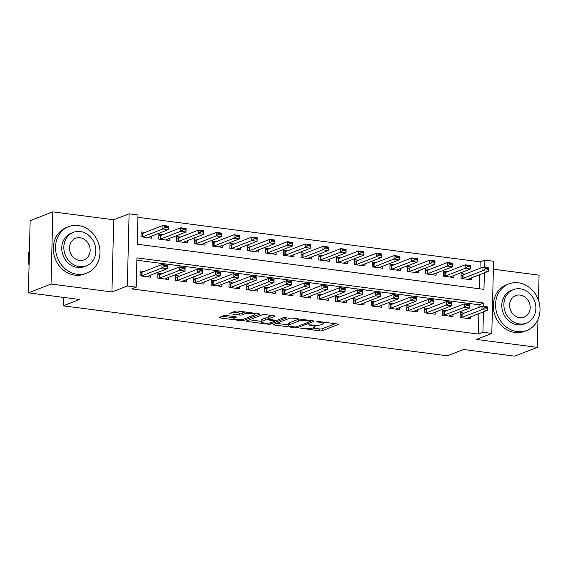 <?xml version="1.0" encoding="UTF-8"?>
<svg xmlns="http://www.w3.org/2000/svg" width="568" height="568" viewBox="0 0 568 568"><rect width="100%" height="100%" fill="white"/><g stroke="black" fill="none" stroke-linecap="round" stroke-linejoin="round"><path stroke-width="0.85" d="M300.316 328.063L319.457 330.874A1.96 0.412 -178.6 0 0 322.091 330.761L338.095 324.548A1.96 0.412 -178.6 0 0 338.308 324.363A1.96 0.412 -178.6 0 0 337.236 323.973L318.691 321.559L316.703 321.765L319.848 322.354A6.269 1.313 -178.6 0 1 323.27 323.611A6.269 1.313 -178.6 0 1 322.589 324.186L321.254 324.704A6.269 1.313 -178.6 0 1 312.826 325.081L308.58 324.853L311.584 325.563A6.269 1.313 -178.6 0 1 315.006 326.82A6.269 1.313 -178.6 0 1 314.324 327.395L312.989 327.913A6.269 1.313 -178.6 0 1 304.562 328.29L300.316 328.063M226.511 315.524A1.96 0.412 -178.6 0 0 223.877 315.645L219.39 317.384A1.96 0.412 -178.6 0 0 219.177 317.569A1.96 0.412 -178.6 0 0 220.242 317.959L240.839 320.643A1.96 0.412 -178.6 0 0 243.473 320.522L259.469 314.31A1.96 0.412 -178.6 0 0 259.683 314.132A1.96 0.412 -178.6 0 0 258.618 313.735L238.02 311.058A1.96 0.412 -178.6 0 0 235.386 311.172L229.969 313.28A1.96 0.412 -178.6 0 0 229.756 313.458A1.96 0.412 -178.6 0 0 230.821 313.848L239.639 314.999A1.96 0.412 -178.6 0 0 242.273 314.878L244.957 313.834A5.24 1.101 -178.6 0 1 250.864 313.408A5.24 1.101 -178.6 0 1 254.869 314.573A5.24 1.101 -178.6 0 1 254.294 315.055L243.764 319.145A5.24 1.101 -178.6 0 1 237.857 319.571A5.24 1.101 -178.6 0 1 233.853 318.407A5.24 1.101 -178.6 0 1 234.428 317.931L236.181 317.242A1.96 0.412 -178.6 0 0 236.394 317.065A1.96 0.412 -178.6 0 0 235.322 316.674L226.511 315.524M28.4 292.832L30.161 220.647L52.803 211.857L51.042 284.043L28.4 292.832L79.513 299.485L63.211 305.818L447.25 355.824L463.552 349.49L514.665 356.143L537.307 347.353L476.41 339.423L491.81 333.444L482.921 332.287L478.391 334.048L131.691 288.906L136.221 287.145L127.331 285.988L129.099 213.802L137.988 214.96L137.271 244.226L483.964 289.368L484.369 272.853M51.042 284.043L111.939 291.966L127.331 285.988M273.662 324.456A1.96 0.412 -178.6 0 0 273.449 324.633A1.96 0.412 -178.6 0 0 274.521 325.024L295.111 327.708A1.96 0.412 -178.6 0 0 297.746 327.587L313.749 321.374A1.96 0.412 -178.6 0 0 313.962 321.197A1.96 0.412 -178.6 0 0 312.89 320.799L292.3 318.123A1.96 0.412 -178.6 0 0 289.666 318.236L273.662 324.456M267.975 324.172L247.378 321.495A1.96 0.412 -178.6 0 1 246.313 321.097A1.96 0.412 -178.6 0 1 246.526 320.92L262.53 314.707A1.96 0.412 -178.6 0 1 265.164 314.587L273.975 315.737A1.96 0.412 -178.6 0 1 275.047 316.127A1.96 0.412 -178.6 0 1 274.827 316.305L268.337 318.825A1.96 0.412 -178.6 0 0 268.124 319.01A1.96 0.412 -178.6 0 0 269.196 319.401L275.04 320.16A1.96 0.412 -178.6 0 0 277.674 320.047L284.433 317.42L286.875 317.739L270.609 324.058A1.96 0.412 -178.6 0 1 267.975 324.172L268.004 323.128M537.307 347.353L537.988 319.45M538.457 300.259L539.067 275.168L493.379 269.218M145.081 232.426L141.112 231.907L140.992 236.785L151.663 238.169L151.713 236.089M162.86 234.74L158.891 234.222L158.77 239.1L169.441 240.484L169.491 238.411M180.645 237.055L176.669 236.536L176.549 241.414L187.22 242.799L187.27 240.725M198.424 239.369L194.448 238.851L194.334 243.729L204.998 245.113L205.048 243.04M216.202 241.684L212.233 241.166L212.112 246.043L222.777 247.428L222.826 245.355M233.981 243.999L230.012 243.48L229.891 248.358L240.555 249.75L240.605 247.669M251.759 246.313L247.79 245.795L247.669 250.673L258.334 252.064L258.39 249.984M269.537 248.628L265.568 248.109L265.448 252.987L276.119 254.379L276.169 252.298M287.316 250.942L283.347 250.424L283.226 255.302L293.897 256.693L293.947 254.613M305.094 253.257L301.125 252.739L301.004 257.616L311.676 259.008L311.726 256.928M322.88 255.572L318.904 255.053L318.79 259.931L329.454 261.323L329.504 259.242M340.658 257.886L336.682 257.368L336.568 262.246L347.233 263.637L347.282 261.557M358.436 260.201L354.467 259.683L354.347 264.56L365.011 265.952L365.061 263.871M376.215 262.515L372.246 261.997L372.125 266.875L382.789 268.266L382.846 266.186M393.993 264.83L390.024 264.312L389.904 269.189L400.575 270.581L400.625 268.501M411.772 267.145L407.803 266.626L407.682 271.504L418.353 272.896L418.403 270.815M429.55 269.459L425.581 268.941L425.46 273.819L436.132 275.21L436.181 273.13M447.335 271.774L443.36 271.255L443.239 276.133L453.91 277.525L453.96 275.445M464.155 313.11L460.186 312.592L460.066 317.469L470.737 318.861L470.787 316.781M446.377 310.795L442.408 310.277L442.287 315.155L452.959 316.546L453.008 314.466M428.599 308.481L424.63 307.962L424.509 312.84L435.173 314.232L435.23 312.151M410.82 306.166L406.851 305.648L406.731 310.526L417.395 311.917L417.452 309.837M393.042 303.852L389.073 303.333L388.952 308.211L399.616 309.603L399.666 307.522M375.263 301.537L371.287 301.019L371.174 305.896L381.838 307.288L381.888 305.208M357.485 299.222L353.509 298.704L353.388 303.582L364.06 304.966L364.109 302.893M339.7 296.908L335.731 296.389L335.61 301.267L346.281 302.652L346.331 300.579M321.921 294.593L317.952 294.075L317.831 298.953L328.503 300.337L328.553 298.264M304.143 292.279L300.174 291.76L300.053 296.638L310.724 298.022L310.774 295.949M286.364 289.964L282.395 289.446L282.275 294.323L292.939 295.708L292.996 293.628M268.586 287.649L264.617 287.131L264.496 292.009L275.161 293.393L275.21 291.313M250.807 285.328L246.831 284.816L246.718 289.694L257.382 291.079L257.432 288.998M233.029 283.013L229.053 282.502L228.939 287.38L239.604 288.764L239.653 286.684M215.251 280.699L211.275 280.187L211.154 285.065L221.825 286.45L221.875 284.369M197.465 278.384L193.496 277.873L193.376 282.743L204.047 284.135L204.097 282.055M179.687 276.069L175.718 275.551L175.597 280.429L186.269 281.82L186.318 279.74M161.908 273.755L157.939 273.236L157.819 278.114L168.483 279.506L168.54 277.425M478.391 334.048L478.888 313.635M479.044 307.331L479.108 304.782L136.881 260.222M144.13 271.44L140.161 270.922L140.04 275.799L150.705 277.191L150.761 275.111M479.995 268.309L480.152 261.862L137.932 217.303M479.498 288.785L479.846 274.614M465.114 274.088L461.138 273.577L461.024 278.448L471.688 279.839L471.738 277.759M63.417 297.391L63.211 305.818M111.939 291.966L113.699 219.78L52.803 211.857M113.699 219.78L129.099 213.802M480.152 261.862L484.681 260.101L493.571 261.259L491.81 333.444M483.553 306.365L483.631 303.021L136.938 257.879L136.221 287.145M482.921 332.287L483.418 311.875M484.504 267.343L484.681 260.101M479.108 304.782L483.631 303.021M312.641 328.034L319.507 328.929A1.96 0.412 -178.6 0 0 322.141 328.808L335.255 323.717M310.49 320.707L310.909 320.544M276.545 323.334L288.494 324.889M294.437 326.976L296.283 326.891L310.327 321.438L307.196 320.707A6.269 1.313 -178.6 0 0 298.768 321.083L289.169 324.811A6.269 1.313 -178.6 0 0 288.487 325.386A6.269 1.313 -178.6 0 0 291.909 326.643L294.437 326.976M299.166 319.017A6.269 1.313 -178.6 0 0 298.818 319.131L298.768 321.083M288.487 325.386L288.53 323.433A6.269 1.313 -178.6 0 1 289.211 322.865L298.818 319.131M261.053 321.318L249.409 319.798M271.994 315.474L268.387 316.88A1.96 0.412 -178.6 0 0 268.174 317.058L268.124 319.01M275.537 320.21L274.884 320.466M261.607 321.445A5.24 1.101 -178.6 0 0 261.039 321.921A5.24 1.101 -178.6 0 0 265.036 323.093A5.24 1.101 -178.6 0 0 270.943 322.659L274.656 321.218A1.96 0.412 -178.6 0 0 274.869 321.041A1.96 0.412 -178.6 0 0 273.797 320.643L267.954 319.883A1.96 0.412 -178.6 0 0 265.32 320.004L261.607 321.445L261.656 319.493A5.24 1.101 -178.6 0 0 261.081 319.976L261.039 321.921M261.656 319.493L265.363 318.052A1.96 0.412 -178.6 0 1 267.997 317.931L268.153 317.952M232.852 312.159L239.682 313.046A1.96 0.412 -178.6 0 0 242.316 312.933L244.858 311.946M254.876 314.161L256.637 313.479M222.273 316.269L233.867 317.775M485.448 268.912L488.118 269.26L488.132 268.671L485.462 268.323L485.448 268.912L482.906 270.659L482.992 267.145L488.324 267.84L488.239 271.355L482.906 270.659L462.984 278.398A1.995 0.419 1.4 0 1 462.622 278.49L462.096 278.59M485.462 268.323L482.992 267.145L463.069 274.884A1.995 0.419 1.4 0 1 462.707 274.983L461.095 275.288M468.004 279.364L468.124 279.207A1.995 0.419 1.4 0 1 468.316 279.094L488.239 271.355L488.118 269.26M488.132 268.671L488.324 267.84M461.145 317.611L461.67 317.512A1.995 0.419 -178.6 0 0 462.025 317.413L481.948 309.681L482.04 306.166L487.372 306.862L487.287 310.369L467.357 318.108A1.995 0.419 -178.6 0 0 467.173 318.229L467.052 318.378M484.497 307.934L487.166 308.275L487.181 307.693L484.511 307.345L484.497 307.934L481.948 309.681L487.287 310.369L487.166 308.275M460.144 314.303L461.756 313.998A1.995 0.419 -178.6 0 0 462.111 313.905L482.04 306.166L484.511 307.345M487.372 306.862L487.181 307.693M517.2 331.584A24.949 21.79 68.8 0 0 526.827 330.448A24.949 21.79 68.8 0 0 539.6 304.633A24.949 21.79 68.8 0 0 518.385 282.807A24.949 21.79 68.8 0 0 508.758 283.936A24.949 21.79 68.8 0 0 495.985 309.759A24.949 21.79 68.8 0 0 517.2 331.584M508.758 283.936L506.493 284.816A24.949 21.79 68.8 0 0 493.72 310.639A24.949 21.79 68.8 0 0 514.935 332.465A24.949 21.79 68.8 0 0 524.562 331.329L526.827 330.448M526.38 323.128L524.292 323.938A17.963 15.691 -111.2 0 1 517.363 324.754A17.963 15.691 -111.2 0 1 502.091 309.042A17.963 15.691 -111.2 0 1 511.292 290.454L513.373 289.644A17.963 15.691 68.8 0 0 504.171 308.232A17.963 15.691 68.8 0 0 519.443 323.945A17.963 15.691 68.8 0 0 526.38 323.128A17.963 15.691 68.8 0 0 535.574 304.54A17.963 15.691 68.8 0 0 520.302 288.828A17.963 15.691 68.8 0 0 513.373 289.644M520.153 295.069A11.573 10.11 68.8 0 0 515.687 295.594A11.573 10.11 68.8 0 0 509.759 307.572A11.573 10.11 68.8 0 0 519.599 317.704A11.573 10.11 68.8 0 0 524.065 317.178A11.573 10.11 68.8 0 0 529.994 305.201A11.573 10.11 68.8 0 0 520.153 295.069M77.156 274.287A24.949 21.79 68.8 0 0 86.783 273.158A24.949 21.79 68.8 0 0 99.563 247.343A24.949 21.79 68.8 0 0 78.348 225.517A24.949 21.79 68.8 0 0 68.721 226.646A24.949 21.79 68.8 0 0 55.948 252.462A24.949 21.79 68.8 0 0 77.156 274.287M68.721 226.646L66.456 227.527A24.949 21.79 68.8 0 0 53.683 253.342A24.949 21.79 68.8 0 0 74.891 275.168A24.949 21.79 68.8 0 0 84.518 274.039L86.783 273.158M86.343 265.838L84.256 266.648A17.963 15.691 -111.2 0 1 77.326 267.457A17.963 15.691 -111.2 0 1 62.054 251.745A17.963 15.691 -111.2 0 1 71.248 233.157L73.336 232.347A17.963 15.691 68.8 0 0 64.134 250.935A17.963 15.691 68.8 0 0 79.406 266.648A17.963 15.691 68.8 0 0 86.343 265.838A17.963 15.691 68.8 0 0 95.538 247.25A17.963 15.691 68.8 0 0 80.265 231.531A17.963 15.691 68.8 0 0 73.336 232.347M80.116 237.779A11.573 10.11 68.8 0 0 75.643 238.304A11.573 10.11 68.8 0 0 69.715 250.282A11.573 10.11 68.8 0 0 79.563 260.407A11.573 10.11 68.8 0 0 84.028 259.881A11.573 10.11 68.8 0 0 89.957 247.904A11.573 10.11 68.8 0 0 80.116 237.779M29.444 250.268A24.949 21.79 68.8 0 0 29.075 265.277M467.67 266.598L470.339 266.946L470.354 266.356L467.684 266.009L467.67 266.598L465.128 268.344L465.213 264.83L470.545 265.526L470.46 269.04L465.128 268.344L445.198 276.084A1.995 0.419 1.4 0 1 444.843 276.176L444.318 276.275M467.684 266.009L465.213 264.83L445.284 272.569A1.995 0.419 1.4 0 1 444.929 272.668L443.317 272.974M450.225 277.042L450.346 276.893A1.995 0.419 1.4 0 1 450.538 276.779L470.46 269.04L470.339 266.946M470.354 266.356L470.545 265.526M449.891 264.283L452.561 264.631L452.575 264.042L449.906 263.694L449.891 264.283L447.343 266.03L447.435 262.515L452.767 263.211L452.682 266.726L447.343 266.03L427.42 273.769A1.995 0.419 1.4 0 1 427.065 273.861L426.54 273.961M449.906 263.694L447.435 262.515L427.505 270.254A1.995 0.419 1.4 0 1 427.15 270.354L425.538 270.652M432.447 274.727L432.567 274.578A1.995 0.419 1.4 0 1 432.752 274.465L452.682 266.726L452.561 264.631M452.575 264.042L452.767 263.211M432.113 261.969L434.783 262.317L434.797 261.727L432.127 261.379L432.113 261.969L429.564 263.715L429.649 260.201L434.989 260.897L434.903 264.411L429.564 263.715L409.642 271.454A1.995 0.419 1.4 0 1 409.287 271.547L408.761 271.646M432.127 261.379L429.649 260.201L409.727 267.94A1.995 0.419 1.4 0 1 409.372 268.039L407.76 268.337M414.661 272.413L414.782 272.264A1.995 0.419 1.4 0 1 414.974 272.15L434.903 264.411L434.783 262.317M434.797 261.727L434.989 260.897M414.335 259.654L417.004 260.002L417.019 259.413L414.349 259.065L414.335 259.654L411.786 261.401L411.871 257.886L417.21 258.582L417.118 262.096L411.786 261.401L391.863 269.14A1.995 0.419 1.4 0 1 391.508 269.232L390.983 269.331M414.349 259.065L411.871 257.886L391.948 265.625A1.995 0.419 1.4 0 1 391.593 265.725L389.982 266.023M396.883 270.098L397.004 269.949A1.995 0.419 1.4 0 1 397.195 269.828L417.118 262.096L417.004 260.002M417.019 259.413L417.21 258.582M443.367 315.297L443.892 315.197A1.995 0.419 -178.6 0 0 444.247 315.098L464.17 307.366L464.255 303.852L469.594 304.547L469.509 308.055L449.579 315.794A1.995 0.419 -178.6 0 0 449.387 315.914L449.267 316.064M466.719 305.619L469.388 305.96L469.402 305.378L466.733 305.03L466.719 305.619L464.17 307.366L469.509 308.055L469.388 305.96M442.365 311.988L443.977 311.683A1.995 0.419 -178.6 0 0 444.332 311.591L464.255 303.852L466.733 305.03M469.594 304.547L469.402 305.378M425.588 312.982L426.114 312.883A1.995 0.419 -178.6 0 0 426.469 312.783L446.391 305.051L446.476 301.537L451.816 302.233L451.723 305.74L431.801 313.479A1.995 0.419 -178.6 0 0 431.609 313.6L431.488 313.749M448.94 303.298L451.603 303.646L451.617 303.063L448.954 302.716L448.94 303.298L446.391 305.051L451.723 305.74L451.603 303.646M424.587 309.674L426.199 309.368A1.995 0.419 -178.6 0 0 426.554 309.276L446.476 301.537L448.954 302.716M451.816 302.233L451.617 303.063M407.81 310.668L408.328 310.568A1.995 0.419 -178.6 0 0 408.69 310.469L428.613 302.73L428.698 299.222L434.03 299.918L433.945 303.426L414.022 311.165A1.995 0.419 -178.6 0 0 413.831 311.285L413.71 311.434M431.162 300.983L433.824 301.331L433.838 300.749L431.176 300.401L431.162 300.983L428.613 302.73L433.945 303.426L433.824 301.331M406.809 307.359L408.413 307.054A1.995 0.419 -178.6 0 0 408.775 306.961L428.698 299.222L431.176 300.401M434.03 299.918L433.838 300.749M390.031 308.353L390.55 308.254A1.995 0.419 -178.6 0 0 390.912 308.154L410.834 300.415L410.92 296.908L416.252 297.604L416.166 301.111L396.244 308.85A1.995 0.419 -178.6 0 0 396.052 308.971L395.931 309.12M413.383 298.669L416.046 299.016L416.06 298.434L413.397 298.086L413.383 298.669L410.834 300.415L416.166 301.111L416.046 299.016M389.03 305.044L390.635 304.739A1.995 0.419 -178.6 0 0 390.997 304.647L410.92 296.908L413.397 298.086M416.252 297.604L416.06 298.434M396.556 257.339L399.219 257.687L399.233 257.098L396.57 256.75L396.556 257.339L394.007 259.086L394.093 255.572L399.425 256.267L399.339 259.782L394.007 259.086L374.085 266.825A1.995 0.419 1.4 0 1 373.723 266.917L373.204 267.017M396.57 256.75L394.093 255.572L374.17 263.311A1.995 0.419 1.4 0 1 373.815 263.41L372.203 263.708M379.105 267.784L379.225 267.635A1.995 0.419 1.4 0 1 379.417 267.514L399.339 259.782L399.219 257.687M399.233 257.098L399.425 256.267M372.246 306.038L372.771 305.939A1.995 0.419 -178.6 0 0 373.133 305.84L393.056 298.101L393.141 294.593L398.473 295.289L398.388 298.796L378.465 306.535A1.995 0.419 -178.6 0 0 378.274 306.656L378.153 306.805M395.598 296.354L398.267 296.702L398.282 296.12L395.612 295.772L395.598 296.354L393.056 298.101L398.388 298.796L398.267 296.702M371.252 302.73L372.856 302.424A1.995 0.419 -178.6 0 0 373.219 302.332L393.141 294.593L395.612 295.772M398.473 295.289L398.282 296.12M378.778 255.025L381.44 255.373L381.455 254.784L378.792 254.436L378.778 255.025L376.229 256.771L376.314 253.257L381.646 253.953L381.561 257.46L376.229 256.771L356.306 264.51A1.995 0.419 1.4 0 1 355.944 264.603L355.426 264.702M378.792 254.436L376.314 253.257L356.392 260.996A1.995 0.419 1.4 0 1 356.029 261.088L354.425 261.394M361.326 265.469L361.447 265.32A1.995 0.419 1.4 0 1 361.639 265.199L381.561 257.46L381.44 255.373M381.455 254.784L381.646 253.953M354.467 303.724L354.993 303.624A1.995 0.419 -178.6 0 0 355.348 303.525L375.278 295.786L375.363 292.279L380.695 292.974L380.61 296.482L360.687 304.221A1.995 0.419 -178.6 0 0 360.495 304.341L360.375 304.491M377.819 294.039L380.489 294.387L380.503 293.805L377.834 293.457L377.819 294.039L375.278 295.786L380.61 296.482L380.489 294.387M353.466 300.415L355.078 300.11A1.995 0.419 -178.6 0 0 355.433 300.018L375.363 292.279L377.834 293.457M380.695 292.974L380.503 293.805M360.992 252.71L363.662 253.058L363.676 252.469L361.014 252.121L360.992 252.71L358.451 254.457L358.536 250.942L363.868 251.638L363.783 255.146L358.451 254.457L338.528 262.196A1.995 0.419 1.4 0 1 338.166 262.288L337.648 262.388M361.014 252.121L358.536 250.942L338.613 258.681A1.995 0.419 1.4 0 1 338.251 258.774L336.646 259.079M343.548 263.154L343.668 263.005A1.995 0.419 1.4 0 1 343.86 262.885L363.783 255.146L363.662 253.058M363.676 252.469L363.868 251.638M336.689 301.409L337.214 301.31A1.995 0.419 -178.6 0 0 337.569 301.21L357.499 293.471L357.584 289.964L362.916 290.653L362.831 294.167L342.909 301.906A1.995 0.419 -178.6 0 0 342.717 302.027L342.596 302.176M360.041 291.725L362.711 292.073L362.725 291.49L360.055 291.143L360.041 291.725L357.499 293.471L362.831 294.167L362.711 292.073M335.688 298.101L337.3 297.795A1.995 0.419 -178.6 0 0 337.655 297.703L357.584 289.964L360.055 291.143M362.916 290.653L362.725 291.49M343.214 250.396L345.884 250.736L345.898 250.154L343.228 249.806L343.214 250.396L340.672 252.142L340.757 248.628L346.089 249.324L346.004 252.831L340.672 252.142L320.743 259.874A1.995 0.419 1.4 0 1 320.387 259.974L319.862 260.073M343.228 249.806L340.757 248.628L320.835 256.367A1.995 0.419 1.4 0 1 320.473 256.459L318.861 256.764M325.769 260.84L325.89 260.691A1.995 0.419 1.4 0 1 326.082 260.57L346.004 252.831L345.884 250.736M345.898 250.154L346.089 249.324M318.911 299.095L319.436 298.995A1.995 0.419 -178.6 0 0 319.791 298.896L339.714 291.157L339.799 287.649L345.138 288.338L345.053 291.853L325.123 299.592A1.995 0.419 -178.6 0 0 324.931 299.712L324.811 299.861M342.263 289.41L344.932 289.758L344.946 289.176L342.277 288.828L342.263 289.41L339.714 291.157L345.053 291.853L344.932 289.758M317.91 295.786L319.521 295.481A1.995 0.419 -178.6 0 0 319.876 295.388L339.799 287.649L342.277 288.828M345.138 288.338L344.946 289.176M325.436 248.081L328.105 248.422L328.119 247.84L325.45 247.492L325.436 248.081L322.894 249.828L322.979 246.313L328.311 247.009L328.226 250.516L322.894 249.828L302.964 257.56A1.995 0.419 1.4 0 1 302.609 257.659L302.084 257.758M325.45 247.492L322.979 246.313L303.049 254.052A1.995 0.419 1.4 0 1 302.694 254.144L301.083 254.45M307.991 258.525L308.112 258.376A1.995 0.419 1.4 0 1 308.303 258.255L328.226 250.516L328.105 248.422M328.119 247.84L328.311 247.009M301.132 296.78L301.658 296.681A1.995 0.419 -178.6 0 0 302.013 296.581L321.935 288.842L322.02 285.335L327.36 286.024L327.267 289.538L307.345 297.277A1.995 0.419 -178.6 0 0 307.153 297.391L307.032 297.547M324.484 287.096L327.154 287.444L327.168 286.861L324.498 286.513L324.484 287.096L321.935 288.842L327.267 289.538L327.154 287.444M300.131 293.471L301.743 293.166A1.995 0.419 -178.6 0 0 302.098 293.067L322.02 285.335L324.498 286.513M327.36 286.024L327.168 286.861M307.657 245.759L310.327 246.107L310.341 245.525L307.671 245.177L307.657 245.759L305.108 247.513L305.201 243.999L310.533 244.694L310.447 248.202L305.108 247.513L285.186 255.245A1.995 0.419 1.4 0 1 284.831 255.344L284.305 255.444M307.671 245.177L305.201 243.999L285.271 251.738A1.995 0.419 1.4 0 1 284.916 251.83L283.304 252.135M290.205 256.211L290.333 256.061A1.995 0.419 1.4 0 1 290.518 255.941L310.447 248.202L310.327 246.107M310.341 245.525L310.533 244.694M283.354 294.458L283.872 294.366A1.995 0.419 -178.6 0 0 284.234 294.267L304.157 286.528L304.242 283.02L309.574 283.709L309.489 287.223L289.566 294.962A1.995 0.419 -178.6 0 0 289.375 295.076L289.254 295.232M306.706 284.781L309.368 285.129L309.382 284.547L306.72 284.199L306.706 284.781L304.157 286.528L309.489 287.223L309.368 285.129M282.353 291.157L283.964 290.851A1.995 0.419 -178.6 0 0 284.32 290.752L304.242 283.02L306.72 284.199M309.574 283.709L309.382 284.547M289.879 243.445L292.548 243.793L292.563 243.21L289.893 242.863L289.879 243.445L287.33 245.191L287.415 241.684L292.754 242.38L292.669 245.887L287.33 245.191L267.407 252.93A1.995 0.419 1.4 0 1 267.052 253.03L266.527 253.129M289.893 242.863L287.415 241.684L267.493 249.423A1.995 0.419 1.4 0 1 267.137 249.515L265.526 249.821M272.427 253.896L272.548 253.747A1.995 0.419 1.4 0 1 272.739 253.626L292.669 245.887L292.548 243.793M292.563 243.21L292.754 242.38M265.575 292.144L266.094 292.044A1.995 0.419 -178.6 0 0 266.456 291.952L286.378 284.213L286.464 280.706L291.796 281.394L291.711 284.909L271.788 292.648A1.995 0.419 -178.6 0 0 271.596 292.761L271.476 292.918M288.927 282.466L291.59 282.814L291.604 282.232L288.942 281.884L288.927 282.466L286.378 284.213L291.711 284.909L291.59 282.814M264.574 288.842L266.179 288.537A1.995 0.419 -178.6 0 0 266.541 288.438L286.464 280.706L288.942 281.884M291.796 281.394L291.604 282.232M272.1 241.13L274.763 241.478L274.777 240.896L272.115 240.548L272.1 241.13L269.551 242.877L269.637 239.369L274.969 240.065L274.884 243.573L269.551 242.877L249.629 250.616A1.995 0.419 1.4 0 1 249.267 250.715L248.749 250.815M272.115 240.548L269.637 239.369L249.714 247.108A1.995 0.419 1.4 0 1 249.359 247.201L247.747 247.506M254.649 251.581L254.769 251.432A1.995 0.419 1.4 0 1 254.961 251.312L274.884 243.573L274.763 241.478M274.777 240.896L274.969 240.065M247.797 289.829L248.315 289.73A1.995 0.419 -178.6 0 0 248.677 289.637L268.6 281.898L268.685 278.384L274.017 279.08L273.932 282.594L254.01 290.333A1.995 0.419 -178.6 0 0 253.818 290.447L253.697 290.603M271.149 280.152L273.811 280.5L273.826 279.917L271.163 279.57L271.149 280.152L268.6 281.898L273.932 282.594L273.811 280.5M246.796 286.528L248.401 286.222A1.995 0.419 -178.6 0 0 248.763 286.123L268.685 278.384L271.163 279.57M274.017 279.08L273.826 279.917M254.322 238.816L256.984 239.163L256.999 238.581L254.336 238.233L254.322 238.816L251.773 240.562L251.858 237.055L257.19 237.751L257.105 241.258L251.773 240.562L231.85 248.301A1.995 0.419 1.4 0 1 231.488 248.401L230.97 248.5M254.336 238.233L251.858 237.055L231.936 244.794A1.995 0.419 1.4 0 1 231.574 244.886L229.969 245.191M236.87 249.267L236.991 249.118A1.995 0.419 1.4 0 1 237.183 248.997L257.105 241.258L256.984 239.163M256.999 238.581L257.19 237.751M230.012 287.514L230.537 287.415A1.995 0.419 -178.6 0 0 230.892 287.323L250.822 279.584L250.907 276.069L256.239 276.765L256.154 280.28L236.231 288.019A1.995 0.419 -178.6 0 0 236.039 288.132L235.919 288.288M253.364 277.837L256.033 278.185L256.047 277.596L253.378 277.255L253.364 277.837L250.822 279.584L256.154 280.28L256.033 278.185M229.011 284.213L230.622 283.908A1.995 0.419 -178.6 0 0 230.984 283.808L250.907 276.069L253.378 277.255M256.239 276.765L256.047 277.596M236.544 236.501L239.206 236.849L239.22 236.267L236.558 235.919L236.544 236.501L233.995 238.248L234.08 234.74L239.412 235.436L239.327 238.943L233.995 238.248L214.072 245.987A1.995 0.419 1.4 0 1 213.71 246.086L213.192 246.185M236.558 235.919L234.08 234.74L214.157 242.479A1.995 0.419 1.4 0 1 213.795 242.571L212.191 242.877M219.092 246.952L219.212 246.803A1.995 0.419 1.4 0 1 219.404 246.682L239.327 238.943L239.206 236.849M239.22 236.267L239.412 235.436M212.233 285.2L212.759 285.101A1.995 0.419 -178.6 0 0 213.114 285.008L233.043 277.269L233.129 273.755L238.461 274.45L238.375 277.965L218.453 285.704A1.995 0.419 -178.6 0 0 218.261 285.818L218.14 285.974M235.585 275.523L238.255 275.87L238.269 275.281L235.599 274.94L235.585 275.523L233.043 277.269L238.375 277.965L238.255 275.87M211.232 281.898L212.844 281.593A1.995 0.419 -178.6 0 0 213.199 281.494L233.129 273.755L235.599 274.94M238.461 274.45L238.269 275.281M218.758 234.186L221.428 234.534L221.442 233.952L218.772 233.604L218.758 234.186L216.216 235.933L216.301 232.426L221.634 233.114L221.548 236.629L216.216 235.933L196.294 243.672A1.995 0.419 1.4 0 1 195.932 243.771L195.406 243.871M218.772 233.604L216.301 232.426L196.379 240.165A1.995 0.419 1.4 0 1 196.017 240.257L194.405 240.562M201.313 244.638L201.434 244.489A1.995 0.419 1.4 0 1 201.626 244.368L221.548 236.629L221.428 234.534M221.442 233.952L221.634 233.114M194.455 282.885L194.98 282.786A1.995 0.419 -178.6 0 0 195.335 282.694L215.258 274.955L215.35 271.44L220.682 272.136L220.597 275.65L200.667 283.389A1.995 0.419 -178.6 0 0 200.483 283.503L200.362 283.652M217.807 273.208L220.476 273.556L220.49 272.967L217.821 272.619L217.807 273.208L215.258 274.955L220.597 275.65L220.476 273.556M193.454 279.584L195.065 279.279A1.995 0.419 -178.6 0 0 195.42 279.179L215.35 271.44L217.821 272.619M220.682 272.136L220.49 272.967M200.98 231.872L203.649 232.22L203.663 231.637L200.994 231.29L200.98 231.872L198.438 233.618L198.523 230.111L203.855 230.8L203.77 234.314L198.438 233.618L178.508 241.357A1.995 0.419 1.4 0 1 178.153 241.457L177.628 241.556M200.994 231.29L198.523 230.111L178.593 237.85A1.995 0.419 1.4 0 1 178.238 237.942L176.627 238.248M183.535 242.323L183.656 242.174A1.995 0.419 1.4 0 1 183.847 242.053L203.77 234.314L203.649 232.22M203.663 231.637L203.855 230.8M176.676 280.571L177.202 280.471A1.995 0.419 -178.6 0 0 177.557 280.379L197.479 272.64L197.565 269.125L202.904 269.821L202.819 273.336L182.889 281.075A1.995 0.419 -178.6 0 0 182.697 281.188L182.576 281.337M200.028 270.893L202.698 271.241L202.712 270.652L200.042 270.304L200.028 270.893L197.479 272.64L202.819 273.336L202.698 271.241M175.675 277.269L177.287 276.964A1.995 0.419 -178.6 0 0 177.642 276.864L197.565 269.125L200.042 270.304M202.904 269.821L202.712 270.652M183.201 229.557L185.871 229.905L185.885 229.323L183.215 228.975L183.201 229.557L180.652 231.304L180.745 227.796L186.077 228.485L185.992 232L180.652 231.304L160.73 239.043A1.995 0.419 1.4 0 1 160.375 239.142L159.849 239.242M183.215 228.975L180.745 227.796L160.815 235.528A1.995 0.419 1.4 0 1 160.46 235.628L158.848 235.933M165.757 240.008L165.877 239.852A1.995 0.419 1.4 0 1 166.062 239.739L185.992 232L185.871 229.905M185.885 229.323L186.077 228.485M158.898 278.256L159.416 278.157A1.995 0.419 -178.6 0 0 159.778 278.064L179.701 270.325L179.786 266.811L185.118 267.507L185.033 271.021L165.111 278.76A1.995 0.419 -178.6 0 0 164.919 278.874L164.798 279.023M182.25 268.579L184.912 268.927L184.927 268.337L182.264 267.989L182.25 268.579L179.701 270.325L185.033 271.021L184.912 268.927M157.897 274.947L159.509 274.649A1.995 0.419 -178.6 0 0 159.864 274.55L179.786 266.811L182.264 267.989M185.118 267.507L184.927 268.337M165.423 227.243L168.093 227.59L168.107 227.008L165.437 226.66L165.423 227.243L162.874 228.989L162.959 225.482L168.298 226.171L168.213 229.685L162.874 228.989L142.951 236.728A1.995 0.419 1.4 0 1 142.596 236.828L142.071 236.92M165.437 226.66L162.959 225.482L143.037 233.214A1.995 0.419 1.4 0 1 142.682 233.313L141.07 233.618M147.971 237.694L148.092 237.538A1.995 0.419 1.4 0 1 148.283 237.424L168.213 229.685L168.093 227.59M168.107 227.008L168.298 226.171M141.12 275.941L141.638 275.842A1.995 0.419 -178.6 0 0 142 275.75L161.923 268.011L162.008 264.496L167.34 265.192L167.255 268.707L147.332 276.446A1.995 0.419 -178.6 0 0 147.14 276.559L147.02 276.708M164.471 266.264L167.134 266.612L167.148 266.023L164.486 265.675L164.471 266.264L161.923 268.011L167.255 268.707L167.134 266.612M140.118 272.633L141.723 272.335A1.995 0.419 -178.6 0 0 142.085 272.235L162.008 264.496L164.486 265.675M167.34 265.192L167.148 266.023M300.926 327.949L300.912 328.46M317.462 321.531L317.448 322.042M309.198 324.74L309.184 325.251M311.598 324.924L311.584 325.563M319.862 321.708L319.848 322.354M338.102 324.179L338.095 324.548M322.141 328.808L322.091 330.761M319.507 328.929L319.457 330.874M313.756 321.005L313.749 321.374M297.774 326.309L297.746 327.587M295.126 327.019L295.111 327.708M274.543 324.115L274.521 325.024M309.745 320.395L309.723 321.034M307.21 320.061L307.196 320.707M289.211 322.865L289.169 324.811M247.407 320.579L247.378 321.495M274.841 315.936L274.827 316.305M268.387 316.88L268.337 318.825M270.638 322.759L270.609 324.058M273.811 320.004L273.797 320.643M267.997 317.931L267.954 319.883M265.363 318.052L265.32 320.004M236.189 316.88L236.181 317.242M234.456 316.561L234.428 317.931M245.007 311.967L244.957 313.834M242.316 312.933L242.273 314.878M239.682 313.046L239.639 314.999M230.842 312.94L230.821 313.848M259.484 313.941L259.469 314.31M243.502 319.23L243.473 320.522M240.86 319.614L240.839 320.643M220.263 317.043L220.242 317.959M462.707 274.983L462.622 278.49M463.069 274.884L462.984 278.398M462.025 317.413L462.111 313.905M461.67 317.512L461.756 313.998M444.929 272.668L444.843 276.176M445.284 272.569L445.198 276.084M427.15 270.354L427.065 273.861M427.505 270.254L427.42 273.769M409.372 268.039L409.287 271.547M409.727 267.94L409.642 271.454M391.593 265.725L391.508 269.232M391.948 265.625L391.863 269.14M444.247 315.098L444.332 311.591M443.892 315.197L443.977 311.683M426.469 312.783L426.554 309.276M426.114 312.883L426.199 309.368M408.69 310.469L408.775 306.961M408.328 310.568L408.413 307.054M390.912 308.154L390.997 304.647M390.55 308.254L390.635 304.739M373.815 263.41L373.723 266.917M374.17 263.311L374.085 266.825M373.133 305.84L373.219 302.332M372.771 305.939L372.856 302.424M356.029 261.088L355.944 264.603M356.392 260.996L356.306 264.51M355.348 303.525L355.433 300.018M354.993 303.624L355.078 300.11M338.251 258.774L338.166 262.288M338.613 258.681L338.528 262.196M337.569 301.21L337.655 297.703M337.214 301.31L337.3 297.795M320.473 256.459L320.387 259.974M320.835 256.367L320.743 259.874M319.791 298.896L319.876 295.388M319.436 298.995L319.521 295.481M302.694 254.144L302.609 257.659M303.049 254.052L302.964 257.56M302.013 296.581L302.098 293.067M301.658 296.681L301.743 293.166M284.916 251.83L284.831 255.344M285.271 251.738L285.186 255.245M284.234 294.267L284.32 290.752M283.872 294.366L283.964 290.851M267.137 249.515L267.052 253.03M267.493 249.423L267.407 252.93M266.456 291.952L266.541 288.438M266.094 292.044L266.179 288.537M249.359 247.201L249.267 250.715M249.714 247.108L249.629 250.616M248.677 289.637L248.763 286.123M248.315 289.73L248.401 286.222M231.574 244.886L231.488 248.401M231.936 244.794L231.85 248.301M230.892 287.323L230.984 283.808M230.537 287.415L230.622 283.908M213.795 242.571L213.71 246.086M214.157 242.479L214.072 245.987M213.114 285.008L213.199 281.494M212.759 285.101L212.844 281.593M196.017 240.257L195.932 243.771M196.379 240.165L196.294 243.672M195.335 282.694L195.42 279.179M194.98 282.786L195.065 279.279M178.238 237.942L178.153 241.457M178.593 237.85L178.508 241.357M177.557 280.379L177.642 276.864M177.202 280.471L177.287 276.964M160.46 235.628L160.375 239.142M160.815 235.528L160.73 239.043M159.778 278.064L159.864 274.55M159.416 278.157L159.509 274.649M142.682 233.313L142.596 236.828M143.037 233.214L142.951 236.728M142 275.75L142.085 272.235M141.638 275.842L141.723 272.335M315.041 325.272L315.006 326.82M323.306 322.155L323.27 323.611M310.497 320.494L310.476 321.31M274.891 320.139L274.869 321.041M233.902 316.49L233.853 318.407M254.897 313.252L254.869 314.573"/></g></svg>

